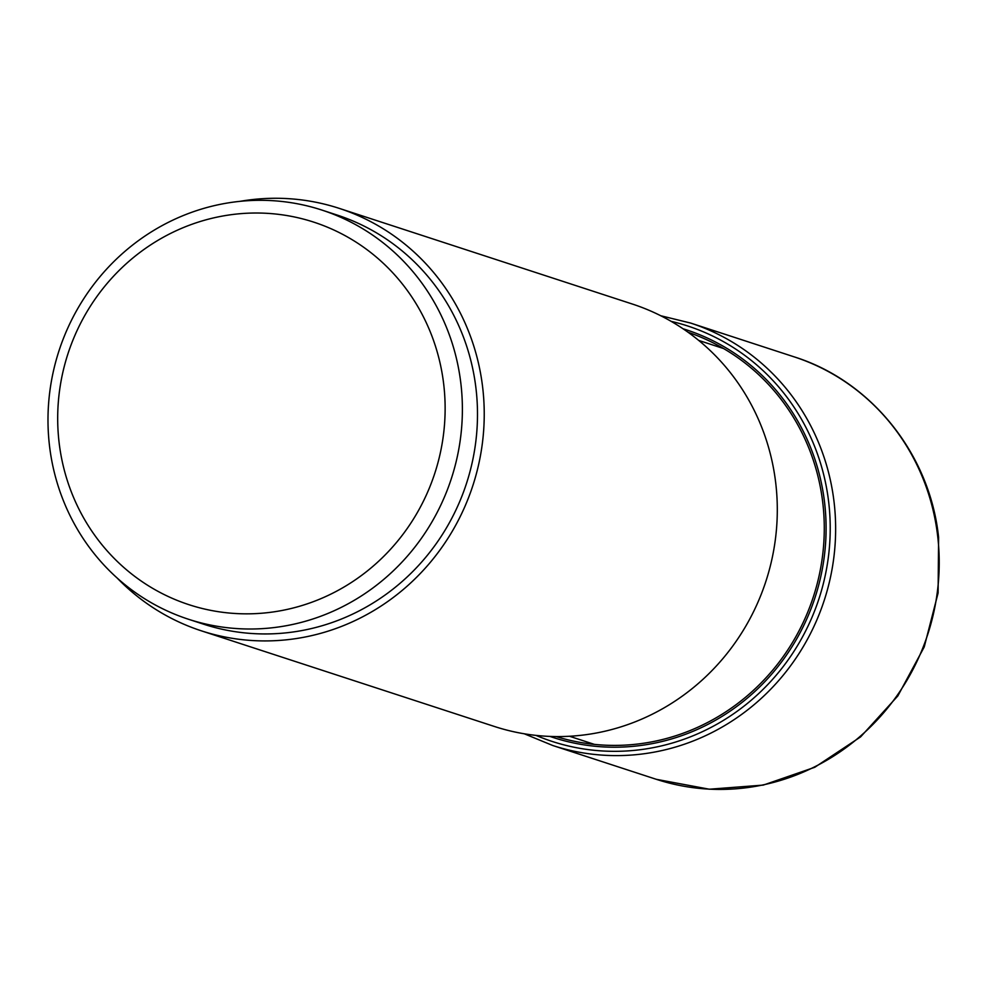 <?xml version="1.0" encoding="UTF-8"?>
<svg xmlns="http://www.w3.org/2000/svg" width="988" height="988" viewBox="0 0 988 988"><rect width="100%" height="100%" fill="white"/><g stroke="black" fill="none" stroke-linecap="round" stroke-linejoin="round"><path stroke-width="1.48" d="M535.953 735.381A218.509 209.518 -71.9 0 0 745.273 705.136A218.509 209.518 -71.9 0 0 828.784 502.929A218.509 209.518 108.1 0 0 671.099 321.335M240.096 201.33A222.189 213.038 108.1 0 1 339.242 208.369L632.295 304.02A222.189 213.038 108.1 0 1 775.839 483.972A222.189 213.038 -71.9 0 1 494.42 726.476L201.354 630.826A222.189 213.038 108.1 0 1 117.152 578.017M339.242 208.369A222.189 213.038 108.1 0 1 482.774 388.321A222.189 213.038 108.1 0 1 201.354 630.826M321.952 210.086L337.069 215.026A215.199 206.331 108.1 0 1 476.08 389.309A215.199 206.331 -71.9 0 1 203.528 624.169L188.412 619.229A215.199 206.331 -71.9 0 0 460.976 384.381A215.199 206.331 -71.9 0 0 321.952 210.086A215.199 206.331 -71.9 0 0 49.4 444.946A215.199 206.331 -71.9 0 0 188.412 619.229M59.008 441.747A201.194 192.907 -71.9 0 0 274.009 611.831A201.194 192.907 -71.9 0 0 443.81 385.11A201.194 192.907 -71.9 0 0 228.796 215.026A201.194 192.907 -71.9 0 0 59.008 441.747M549.958 736.418A214.433 205.603 -71.9 0 0 824.684 503.435A214.433 205.603 108.1 0 0 683.004 328.757M794.229 356.878C871.527 381.121 930.091 454.616 938.6 537.447L938.106 592.973L924.237 646.93L897.845 695.923L860.597 736.9L814.779 767.281L763.267 785.102L709.322 789.214L656.341 779.322A222.189 213.038 -71.9 0 0 937.76 536.83A222.189 213.038 108.1 0 0 794.229 356.878L690.637 323.064A222.189 213.038 108.1 0 1 834.181 503.016A222.189 213.038 -71.9 0 1 552.761 745.508L524.282 733.788M556.158 736.566A212.642 203.886 -71.9 0 0 822.88 503.658A212.642 203.886 108.1 0 0 688.105 332.301M690.637 323.064L660.725 315.74M656.341 779.322L552.761 745.508M698.701 340.415L723.587 348.542M569.508 736.258L594.393 744.384"/></g></svg>
